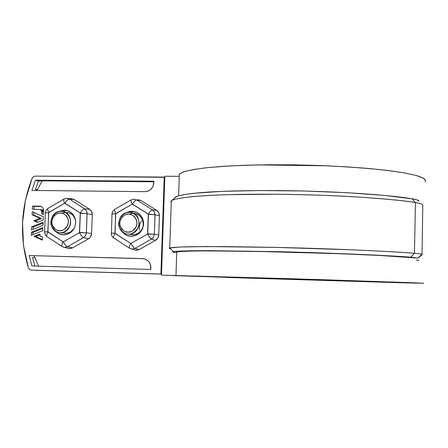 <?xml version="1.0" encoding="UTF-8"?>
<svg xmlns="http://www.w3.org/2000/svg" width="448" height="448" viewBox="0 0 448 448"><rect width="100%" height="100%" fill="white"/><g stroke="black" fill="none" stroke-linecap="round" stroke-linejoin="round"><path stroke-width="0.67" d="M38.634 266.168L34.098 255.763L38.634 266.168M37.022 190.484L42.179 180.835L153.877 181.793L42.179 180.835L37.027 190.484M163.946 275.234L161.47 275.128L164.847 176.254L161.47 275.128L324.464 279.765L414.266 282.806L423.086 283.27L401.173 282.783L172.698 275.615L199.018 276.136L248.422 278.124L392.958 282.486L407.686 282.755L388.046 281.949L269.427 278.118L191.117 276.052L321.776 279.742L407.243 282.783L226.061 277.43L423.634 283.248L291.861 278.74L163.946 275.234M169.73 247.962L171.321 200.827C173.006 199.394 179.805 198.016 191.722 196.694C201.006 195.877 212.626 195.21 226.57 194.701L276.226 194.236C304.119 194.578 329.969 195.418 353.769 196.756C383.359 198.66 403.922 200.598 415.447 202.569L414.445 253.316L410.883 257.197L414.445 253.316C396.581 251.731 342.35 248.926 276.41 247.402L206.662 246.551L180.158 247.005L169.887 247.918L169.198 248.315L169.803 248.713L169.204 248.338L169.73 247.962C171.388 247.43 178.175 247.016 190.092 246.719L224.98 246.596L274.753 247.363L352.531 249.838C382.228 251.154 402.87 252.314 414.445 253.316L415.447 202.569C420.23 203.353 422.682 204.137 422.8 204.921L422.01 254.884L417.917 258.059L421.842 254.38C421.719 254.072 419.255 253.714 414.445 253.316C419.25 253.714 421.714 254.072 421.842 254.38L422.01 254.884L421.842 254.38L417.866 258.098L422.01 254.884L422.8 204.921C422.682 204.137 420.23 203.353 415.447 202.569L412.048 198.794L415.447 202.569C397.774 199.455 345.055 195.042 280.017 194.275C252.829 194.068 229.594 194.432 210.325 195.362C186.766 196.683 175.157 198.638 171.819 200.48L175.554 197.014L174.586 197.915L177.694 196.09L183.82 194.645L193.178 193.351L221.082 191.391L259.112 190.534L302.898 190.971L346.679 192.685L384.586 195.429L412.048 198.794C394.789 195.664 343.717 191.279 280.762 190.59C254.43 190.417 231.902 190.814 213.175 191.778C190.266 193.144 178.886 195.138 175.554 197.014M418.97 260.098L416.259 260.277M410.883 257.197L417.866 258.098L398.608 256.362L345.229 253.786L278.947 251.692L203.812 250.667L181.961 251.009L175.851 251.356L172.956 251.81L173.163 252.353L172.676 252.017L173.393 251.686C176.131 251.121 186.805 250.667 209.334 250.667L277.004 251.647C340.861 253.193 393.422 255.774 410.883 257.197M418.981 201.062C418.813 200.306 416.5 199.55 412.048 198.794L417.127 199.931L419.026 201.124M171.259 202.642L170.789 201.589L171.819 200.48M176.652 252.437L173.163 252.353L176.652 252.437L176.736 251.882L180.326 251.429L198.341 250.886L249.995 251.222L341.023 253.753L380.912 255.534L417.866 258.098L382.239 255.601C356.714 254.262 317.52 252.778 278.981 251.821L209.009 250.835L185.226 251.166L176.77 251.877L175.98 275.503M425.034 181.888C426.395 180.068 424.525 178.035 416.377 175.515L404.27 172.883L385.398 170.178C369.158 168.414 349.787 166.958 327.292 165.805L258.194 164.909L228.99 165.962L206.741 167.714C195.58 169.114 187.706 170.554 183.126 172.049L179.357 174.166L178.634 195.798M191.117 276.052L187.113 275.946L191.117 276.052M179.189 176.355L164.847 176.254L179.189 176.355L179.553 173.964L184.251 171.662L193.407 169.534L206.954 167.692L224.577 166.23L245.7 165.228L269.494 164.758L294.902 164.858L320.718 165.542L345.688 166.762L368.626 168.465L388.5 170.554L404.522 172.928L416.158 175.459L423.186 178.035L425.6 180.561M139.541 230.401L139.166 227.214L140.039 223.362L141.534 220.914M130.178 212.436C142.962 213.226 141.299 234.898 128.498 234.069C115.153 234.293 115.993 211.646 129.282 212.38M128.01 232.159L124.723 231.403L121.985 229.387L120.215 226.414L119.689 222.942L120.473 219.498L122.45 216.602L125.328 214.687L128.666 214.054L131.964 214.799L134.714 216.81L136.494 219.783L137.032 223.266L136.242 226.722L134.254 229.628L131.359 231.538L128.01 232.159C124.914 232.322 122.22 230.093 119.941 225.478C118.821 217.93 125.418 213.55 128.666 214.054C131.947 213.651 138.264 218.266 136.59 225.798C133.963 230.328 131.102 232.45 128.01 232.159M128.498 234.069C124.785 234.259 121.559 231.588 118.832 226.066C117.494 217.022 125.39 211.775 129.282 212.38C133.207 211.893 140.778 217.42 138.779 226.447C135.626 231.879 132.199 234.422 128.498 234.069L132.731 234.802M61.914 211.338C74.379 211.949 72.794 233.436 60.329 232.63C47.415 232.859 48.328 210.577 61.186 211.299M59.735 230.754L56.554 230.009L53.917 228.021L52.22 225.103L51.722 221.687L52.494 218.299L54.426 215.449L57.215 213.567L60.452 212.94L63.638 213.674L66.287 215.65L67.995 218.574L68.505 221.995L67.726 225.4L65.789 228.262L62.978 230.138L59.735 230.754C56.734 230.91 54.141 228.721 51.951 224.185C50.904 216.754 57.31 212.447 60.452 212.94C63.627 212.542 69.72 217.078 68.068 224.487C65.503 228.95 62.726 231.034 59.735 230.754M60.329 232.63C56.734 232.82 53.626 230.194 51.005 224.762C49.756 215.869 57.417 210.706 61.186 211.299C64.988 210.818 72.29 216.25 70.314 225.131C67.239 230.474 63.907 232.971 60.329 232.63M32.138 178.282L25.424 200.116L22.518 222.779L23.509 245.571L28.398 267.792L29.512 269.433L31.304 270.094L160.927 274.036L164.242 177.078L35.218 176.12L33.376 176.702L32.138 178.282C20.653 207.777 19.404 237.614 28.398 267.792L29.512 269.433L31.304 270.094L160.927 274.036L164.242 177.078L164.808 177.307L35.218 176.12L33.376 176.702L32.138 178.282M40.001 233.918L39.917 235.855L42.482 237.037L42.353 240.15L34.054 236.314L40.001 233.918L39.917 235.855L42.482 237.037L42.353 240.15L34.054 236.314L40.001 233.918M31.5 229.964L31.629 226.862L43.086 222.225L42.958 225.333L31.5 229.964L31.629 226.862L43.086 222.225L42.958 225.333L31.5 229.964M31.898 190.428L35.487 180.219L153.894 181.216L153.07 186.323L151.133 189.157L148.316 191.033L145.057 191.666L31.898 190.428L145.057 191.666C150.17 191.15 153.098 188.255 153.832 182.969L153.894 181.216L35.487 180.219L38.455 181.014L42.05 181.042L38.455 181.014L35.42 189.459L36.764 189.79L35.42 189.459L37.486 189.482L35.42 189.459L38.455 181.014L35.487 180.219L31.898 190.428M64.215 199.035L66.702 198.33L69.423 199.102L84.666 208.841L89.583 209.272L84.666 208.841L69.423 199.102L74.514 199.657L71.484 198.8L74.514 199.657L89.583 209.272L91.638 211.562L92.305 214.654L91.582 233.531L90.675 236.606L88.446 238.818L72.621 247.89L69.686 248.64L67.726 248.231M131.32 199.903L133.851 199.186L136.696 199.97L152.482 209.871L156.582 210.302L152.482 209.871L136.696 199.97L140.98 200.525L137.816 199.657L140.98 200.525L156.582 210.302L158.71 212.621L159.41 215.768L158.754 234.954L157.836 238.073L155.54 240.324L139.238 249.536L136.214 250.298L133.739 249.67M31.92 265.972L29.176 255.55L142.699 258.602L145.919 259.358L148.613 261.358L150.354 264.281L150.825 269.466L31.92 265.972L150.825 269.466L150.886 267.691C150.517 262.338 147.79 259.308 142.699 258.602L29.176 255.55L143.886 258.72L29.176 255.55L31.92 265.972M43.579 210.258L43.406 214.474L41.793 213.741L41.703 210.974L40.404 209.535L32.368 209.216L32.497 206.086L41.412 206.522L42.594 207.407L43.355 208.718L43.406 214.474L41.793 213.741L41.703 210.974L40.404 209.535L32.368 209.216L32.497 206.086L40.202 206.209C42.347 206.612 43.473 207.962 43.579 210.258M39.844 218.288L32.133 214.766L32.262 211.674L43.316 216.709L43.182 219.99L37.335 222.359L33.802 220.741L39.844 218.288L32.133 214.766L32.262 211.674L43.316 216.709L43.182 219.99L37.335 222.359L33.802 220.741L39.844 218.288L41.457 218.568L33.774 215.062L33.886 212.414L33.774 215.062L32.133 214.766L33.774 215.062L41.457 218.568L39.844 218.288M31.41 232.198L42.868 227.573L42.739 230.681L31.282 235.301L31.41 232.198L42.868 227.573L42.739 230.681L31.282 235.301L31.41 232.198L33.051 232.422L42.829 228.474L33.051 232.422L31.41 232.198M42.375 239.607L35.689 236.522L39.962 234.802L35.689 236.522L34.054 236.314L35.689 236.522L42.375 239.607M33.186 229.286L33.275 227.108L43.047 223.154L33.275 227.108L31.629 226.862L33.275 227.108L33.186 229.286M43.4 214.038L43.439 211.781L42.952 210.616L42.017 209.854L39.833 209.362L42.017 209.854L40.404 209.535L42.017 209.854L40.516 209.591L42.123 209.905L40.622 209.647L42.706 210.336L41.104 210.022L42.795 210.426L41.188 210.112L42.874 210.521L41.266 210.207L42.952 210.616L41.345 210.302L42.952 210.616L41.418 210.409L43.025 210.722L41.485 210.515L43.092 210.829L41.546 210.627L43.154 210.935L41.608 210.739L43.21 211.047L41.658 210.857L43.26 211.165L41.703 210.974L43.31 211.282L41.742 211.098L43.411 211.658L41.81 211.35L43.439 211.781L41.832 211.473L43.439 211.781L41.849 211.585L43.467 212.117L41.866 211.809L43.473 212.229L41.866 211.921L43.473 212.229L41.866 212.033L43.467 212.341L43.4 214.038L41.793 213.741L43.4 214.038M34.02 209.238L34.138 206.416L41.412 206.522L32.497 206.086L34.138 206.416L34.02 209.238M37.89 222.135L35.437 221.015L41.457 218.568L35.437 221.015L33.802 220.741L37.89 222.135M32.962 234.623L33.051 232.422L32.962 234.623M161.504 274.103L35.672 270.278L161.504 274.103M133.745 249.67L135.671 250.258L139.238 249.536L155.54 240.324L151.469 239.07L155.54 240.324C157.517 239.109 158.586 237.317 158.754 234.954L154.358 234.237L153.53 237.048L151.81 238.862L134.96 248.41C133.834 247.878 132.524 246.243 131.034 243.494C132.524 246.243 133.834 247.878 134.96 248.41L131.751 249.066L134.96 248.41L139.238 249.536L134.96 248.41L151.469 239.07C150.388 238.51 149.094 236.852 147.599 234.097L130.771 243.488C129.455 245.778 128.99 247.33 129.371 248.147L129.371 248.147C128.99 247.33 129.455 245.778 130.771 243.488L147.599 234.097L148.299 214.099L132.188 204.126L115.769 213.573L114.912 233.173L130.771 243.488L115.035 233.414C113.73 235.698 113.294 237.255 113.714 238.095L113.714 238.095C113.294 237.255 113.73 235.698 115.035 233.414L115.629 213.808L111.978 213.965L115.629 213.808L132.188 204.126C131.062 201.863 130.693 200.469 131.09 199.942C130.693 200.469 131.062 201.863 132.188 204.126L132.451 204.131C134.131 201.494 135.542 200.105 136.696 199.97L133.851 199.186L131.107 199.931M127.434 212.139L132.059 211.26L136.629 212.285L140.442 215.068L142.918 219.184L143.668 224.011L142.576 228.81L139.815 232.837L135.8 235.48L131.158 236.337L126.599 235.284L121.951 231.42M133.347 211.579L128.929 212.38M135.318 211.781L132.793 211.294M67.749 248.237L69.238 248.612L72.621 247.89L88.446 238.818L83.552 237.563L88.446 238.818C90.362 237.619 91.409 235.855 91.582 233.531L86.374 232.809L85.764 235.2L84.202 237.126L67.536 246.758C66.226 246.232 64.842 244.619 63.386 241.914C64.842 244.619 66.226 246.232 67.536 246.758L64.495 247.414L67.536 246.758L72.621 247.89L67.536 246.758L83.552 237.563C82.286 237.009 80.926 235.374 79.464 232.663L63.134 241.909C61.902 244.082 61.527 245.599 62.014 246.45L62.255 246.613L62.014 246.45C61.527 245.599 61.902 244.082 63.134 241.909L79.464 232.663L80.231 212.996L64.68 203.185L48.742 212.481L47.83 231.767L63.134 241.909L47.947 232.002C46.721 234.17 46.374 235.693 46.894 236.572C46.374 235.693 46.721 234.17 47.947 232.002L48.602 212.71L45.315 212.85L48.602 212.71L64.68 203.185C63.638 201.034 63.37 199.674 63.879 199.097C63.37 199.674 63.638 201.034 64.68 203.185L64.932 203.19C66.59 200.592 68.09 199.231 69.423 199.102L66.702 198.33L63.902 199.086M59.158 211.484L65.442 210.252C71.966 211.523 75.387 215.684 75.701 222.746L74.626 227.466L71.932 231.426L68.04 234.03L63.543 234.875L59.13 233.839L55.636 231.263C57.803 233.554 60.441 234.758 63.543 234.875C70.638 234.276 74.693 230.238 75.701 222.746L74.995 217.997L72.621 213.948L68.942 211.21L64.523 210.202L60.043 211.07M66.074 210.526L61.762 211.322M67.357 210.616L65.122 210.23M143.853 258.714L142.699 258.602L143.853 258.714M161.504 274.064L160.927 274.036L161.504 274.064M91.582 233.531L92.305 214.654L87.108 213.679L86.509 210.896L84.666 208.841L86.313 210.538L87.086 212.878L86.374 232.809L87.108 213.679L80.231 212.996C81.894 210.381 83.373 208.998 84.666 208.841C83.373 208.998 81.894 210.381 80.231 212.996L64.932 203.19C66.59 200.592 68.09 199.231 69.423 199.102L74.514 199.657L89.583 209.272C91.403 210.538 92.305 212.33 92.305 214.654L87.108 213.679L80.349 213.231L79.598 232.434L86.374 232.809L79.464 232.663C80.926 235.374 82.286 237.009 83.552 237.563L85.557 235.57L86.374 232.809L91.582 233.531M63.879 199.097L48.02 208.359C47.471 208.958 47.712 210.33 48.742 212.481C47.712 210.33 47.471 208.958 48.02 208.359L48.373 208.286M44.537 231.868L47.83 231.767L44.537 231.868M47.152 236.74L45.282 234.819L44.537 231.829L45.399 212.094L46.295 209.955L48.02 208.359M62.843 246.932L69.238 248.612M34.849 265.866L32.586 257.505L34.765 257.561L32.586 257.505L34.91 266.056M125.854 212.929L129.405 211.523L133.179 211.327C139.832 212.688 143.326 216.916 143.668 224.011C142.66 231.627 138.488 235.732 131.158 236.337C127.35 236.158 124.281 234.522 121.957 231.426M158.754 234.954L159.41 215.768L155.03 214.794L154.398 211.966L152.482 209.871L154.19 211.596L155.002 213.976L154.358 234.237L155.03 214.794L148.299 214.099C149.985 211.445 151.379 210.039 152.482 209.871C151.379 210.039 149.985 211.445 148.299 214.099L132.451 204.131C134.131 201.494 135.542 200.105 136.696 199.97L140.98 200.525L156.582 210.302C158.463 211.585 159.404 213.405 159.41 215.768L155.03 214.794L148.422 214.34L147.739 233.862L154.358 234.237L147.599 234.097C149.094 236.852 150.388 238.51 151.469 239.07L153.53 237.048L154.358 234.237L158.754 234.954M111.44 233.335L112.011 213.573L112.762 211.316L114.755 209.35C114.318 209.899 114.654 211.31 115.769 213.573C114.654 211.31 114.318 209.899 114.755 209.35L131.09 199.942M129.573 248.282L131.751 249.066L129.371 248.147L112.784 237.3L111.686 235.598L111.266 233.246L114.912 233.173L111.261 233.285M70.454 232.064L66.875 233.29L63.162 233.044L66.724 233.307L70.454 232.064L74.122 228.497M75.572 220.326L74.665 217.734L72.229 214.603L68.818 212.727M62.205 213.17C68.813 211.193 73.27 213.59 75.578 220.349M130.088 234.382L134.075 234.741L137.917 233.475L141.036 230.782L142.946 227.063L143.354 222.891L142.201 218.91L139.67 215.729L136.136 213.819M129.64 214.127C141.002 208.992 149.078 227.746 137.917 233.475C135.307 234.898 132.619 235.172 129.842 234.304M173.393 251.686L169.887 247.918M65.43 233.374L60.323 232.63M71.484 198.8L67.822 198.442M64.495 247.414L62.014 246.45L46.894 236.572M135.671 250.258L131.751 249.066M40.202 206.209L41.065 206.382"/></g></svg>
